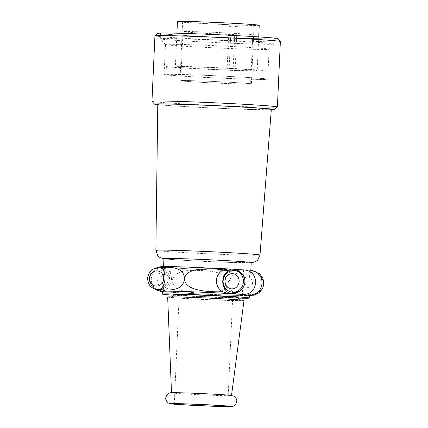 <?xml version="1.0" encoding="UTF-8"?>
<svg xmlns="http://www.w3.org/2000/svg" width="428" height="428" viewBox="0 0 428 428"><rect width="100%" height="100%" fill="white"/><g stroke="black" fill="none" stroke-linecap="round" stroke-linejoin="round"><path stroke-width="0.32" stroke-dasharray="2.14 1.6" d="M259.245 25.284A40.944 0.861 -177.4 0 1 238.61 25.097L236.588 24.904A35.759 0.754 -177.4 0 0 254.066 25.049A35.759 0.754 -177.4 0 0 204.493 22.106A35.759 0.754 -177.4 0 0 182.622 21.807A35.759 0.754 -177.4 0 0 227.536 24.573L229.563 24.765A40.944 0.861 -177.4 0 1 177.438 21.571M238.61 25.097L237.096 26.68L235.111 70.304A40.944 0.861 -177.4 0 0 257.191 70.54A40.944 0.861 -177.4 0 0 200.427 67.169A40.944 0.861 -177.4 0 0 175.384 66.827A40.944 0.861 -177.4 0 0 229.082 70.08L227.065 69.887L229.044 26.269L227.536 24.573M229.044 26.269L231.061 26.461L229.563 24.765M231.061 26.461L229.082 70.08M235.111 70.304L233.094 70.112A35.759 0.754 2.6 0 1 230.141 70.005A35.759 0.754 2.6 0 1 227.065 69.887M235.635 70.529A49.953 1.049 -177.4 0 0 266.189 70.946A49.953 1.049 -177.4 0 0 196.939 66.832A49.953 1.049 -177.4 0 0 166.385 66.415A49.953 1.049 -177.4 0 0 235.635 70.529M235.266 78.709A49.953 1.049 -177.4 0 0 265.815 79.127A49.953 1.049 -177.4 0 0 196.564 75.012A49.953 1.049 -177.4 0 0 166.016 74.595A49.953 1.049 -177.4 0 0 235.266 78.709M233.79 292.394A10.919 10.058 95.5 0 1 224.775 281.159A10.919 10.058 95.5 0 1 235.865 270.656M237.096 26.68L235.079 26.488L233.094 70.112M236.588 24.904L235.079 26.488M195.826 74.943A51.863 1.091 -177.4 0 0 164.106 74.509A51.863 1.091 -177.4 0 0 236.005 78.779A51.863 1.091 -177.4 0 0 267.725 79.212A51.863 1.091 -177.4 0 0 195.826 74.943M197.185 44.956A51.863 1.091 -177.4 0 0 165.465 44.517A51.863 1.091 -177.4 0 0 165.476 44.544A51.863 1.091 -177.4 0 0 237.369 48.792A51.863 1.091 -177.4 0 0 269.073 49.247A51.863 1.091 -177.4 0 0 269.089 49.225A51.863 1.091 -177.4 0 0 197.185 44.956M195.318 39.301A57.325 1.204 -177.4 0 0 160.259 38.82A57.325 1.204 -177.4 0 0 160.275 38.846A57.325 1.204 -177.4 0 0 239.728 43.538A57.325 1.204 -177.4 0 0 274.776 44.047A57.325 1.204 -177.4 0 0 274.787 44.02A57.325 1.204 -177.4 0 0 195.318 39.301M195.569 33.844A57.325 1.204 -177.4 0 0 160.511 33.368A57.325 1.204 -177.4 0 0 239.98 38.087A57.325 1.204 -177.4 0 0 275.038 38.568A57.325 1.204 -177.4 0 0 195.569 33.844M157.798 33.218A60.054 1.263 -177.4 0 0 241.034 38.188A60.054 1.263 -177.4 0 0 277.751 38.664M154.931 35.845A62.782 1.321 -177.4 0 0 241.97 41.018A62.782 1.321 -177.4 0 0 280.367 41.543M151.972 101.302A62.782 1.321 -177.4 0 0 238.995 106.449A62.782 1.321 -177.4 0 0 277.381 107M157.777 104.683A60.054 1.263 -177.4 0 0 237.818 109.07A60.054 1.263 -177.4 0 0 271.293 109.836M271.325 109.429A56.828 1.198 2.6 0 1 236.566 108.953A56.828 1.198 2.6 0 1 157.782 104.272M163.94 258.63A43.672 0.92 -177.4 0 0 167.353 259.143A43.672 0.92 -177.4 0 0 224.491 262.225A43.672 0.92 -177.4 0 0 251.199 262.589M229.52 83.637A35.759 0.754 -177.4 0 0 251.391 83.936A35.759 0.754 -177.4 0 0 201.818 80.988A35.759 0.754 -177.4 0 0 179.947 80.694A35.759 0.754 -177.4 0 0 229.52 83.637M229.205 83.604A34.941 0.733 -177.4 0 0 250.573 83.899A34.941 0.733 -177.4 0 0 202.134 81.02A34.941 0.733 -177.4 0 0 180.766 80.726A34.941 0.733 -177.4 0 0 229.205 83.604M162.426 266.601L162.822 266.558M245.249 269.998L243.532 269.929A43.672 0.92 -177.4 0 0 190.283 267.174A43.672 0.92 -177.4 0 0 163.571 266.81A43.672 0.92 -177.4 0 0 164.523 267.045L163.245 266.997C156.284 267.43 152.277 271.379 151.228 278.847L151.715 283.031L153.845 287.231L157.065 290.056L161.035 291.436M160.479 289.601A10.919 10.058 -84.5 0 0 169.477 279.136A10.919 10.058 -84.5 0 0 161.939 268.163M160.463 267.901A10.919 10.058 -84.5 0 0 151.533 272.128A10.919 10.058 -84.5 0 0 149.372 278.403A10.919 10.058 -84.5 0 0 150.961 284.818A10.919 10.058 -84.5 0 0 158.387 289.638M156.685 267.81L153.812 269.619L151.533 272.128C148.944 276.269 148.751 280.5 150.961 284.818L152.999 287.482L155.139 289.162M163.068 291.19A13.102 12.07 -84.5 0 0 171.489 279.211A13.102 12.07 -84.5 0 0 164.181 266.655M162.447 291.543L163.41 291.58A43.672 0.92 -177.4 0 1 162.458 291.345M243.297 275.477C245.501 279.794 245.308 284.026 242.719 288.167M243.532 269.929L243.206 277.103A5.457 5.029 -84.5 0 1 246.202 282.314A5.457 5.029 -84.5 0 1 242.74 287.29L242.419 294.464M242.74 287.29C245.827 287.049 247.946 287.247 249.085 287.894A5.457 5.029 -84.5 0 0 252.547 282.919A5.457 5.029 -84.5 0 0 249.551 277.713C248.363 278.023 246.25 277.82 243.206 277.103M249.834 271.427L249.551 277.713M249.085 287.894L248.834 293.431M164.523 267.045L164.197 274.22C165.342 274.867 167.455 275.065 170.542 274.824A5.457 5.029 -84.5 0 0 167.086 279.8A5.457 5.029 -84.5 0 0 170.082 285.005L169.756 292.185A43.672 0.92 -177.4 0 0 223.004 294.94A43.672 0.92 -177.4 0 0 249.717 295.304M164.197 274.22A5.457 5.029 -84.5 0 0 160.741 279.195A5.457 5.029 -84.5 0 0 163.737 284.401L163.41 291.58M249.706 295.539A45.042 0.947 2.6 0 1 213.551 294.598A45.042 0.947 2.6 0 1 168.477 292.137C161.575 291.2 157.943 286.969 157.574 279.452C158.622 271.983 162.629 268.035 169.59 267.602L170.868 267.65L170.542 274.824M169.756 292.185L205.782 294.261L249.706 295.571M170.868 267.65A43.672 0.92 -177.4 0 0 224.117 270.405A43.672 0.92 -177.4 0 0 250.829 270.769A43.672 0.92 -177.4 0 0 249.877 270.533M173.688 295.202A43.672 0.92 -177.4 0 0 222.881 297.669A43.672 0.92 -177.4 0 0 238.182 298.134M238.139 297.514A32.212 0.679 2.6 0 1 212.309 297.005A32.212 0.679 2.6 0 1 176.304 294.967A32.212 0.679 2.6 0 1 173.784 294.587M167.664 297.043A38.215 0.802 -177.4 0 0 170.649 297.492A38.215 0.802 -177.4 0 0 213.337 299.905A38.215 0.802 -177.4 0 0 244.014 300.51M171.505 392.738L171.51 392.834A30.024 0.631 -177.4 0 0 173.859 393.188A30.024 0.631 -177.4 0 0 207.398 395.081A30.024 0.631 -177.4 0 0 231.5 395.558A30.024 0.631 -177.4 0 0 229.151 395.205M181.328 295.149A26.75 0.562 2.6 0 1 179.241 294.839A26.75 0.562 2.6 0 1 200.689 295.261A26.75 0.562 2.6 0 1 230.596 296.952A26.75 0.562 2.6 0 1 232.688 297.262A26.75 0.562 2.6 0 1 211.234 296.845A26.75 0.562 2.6 0 1 181.328 295.149M228.846 283.175C230.146 294.951 239.578 294.207 245.447 294.855C251.471 294.432 261.01 295.684 263.455 283.775C262.064 271.801 252.424 272.738 246.437 272.106C240.531 272.545 231.206 271.491 228.846 283.175C226.391 271.32 210.977 271.47 201.358 270.459C191.46 270.512 175.758 268.645 172.035 280.436C174.624 292.533 190.423 292.201 200.251 293.201C209.939 293.121 225.31 294.769 228.846 283.175M204.365 31.95A34.941 0.733 2.6 0 1 252.798 34.828A34.941 0.733 2.6 0 1 231.43 34.534A34.941 0.733 2.6 0 1 182.991 31.656A34.941 0.733 2.6 0 1 204.365 31.95M170.082 285.005C167.038 284.294 164.924 284.09 163.737 284.401M155.867 250.332A52.12 1.097 -177.4 0 0 228.119 254.623A52.12 1.097 -177.4 0 0 259.994 255.061M251.199 262.69A43.934 0.926 2.6 0 1 224.588 262.236A43.934 0.926 2.6 0 1 163.94 258.731M163.245 266.997A45.042 0.947 2.6 0 1 162.924 266.612M163.416 266.585A45.042 0.947 2.6 0 1 230.419 269.03M232.441 269.148A45.042 0.947 2.6 0 1 244.811 269.977M158.981 267.762A10.919 10.058 -84.5 0 0 150.078 271.951A10.919 10.058 -84.5 0 0 147.89 278.264A10.919 10.058 -84.5 0 0 156.905 289.499M160.885 289.012A10.919 10.058 -84.5 0 0 167.995 278.997A10.919 10.058 -84.5 0 0 162.421 268.784M234.389 270.512A10.919 10.058 -84.5 0 0 223.293 281.014A10.919 10.058 -84.5 0 0 232.313 292.254M191.637 297.46A34.941 0.733 2.6 0 1 238.011 299.953A34.941 0.733 2.6 0 1 219.371 300.071A34.941 0.733 2.6 0 1 173.666 297.604A34.941 0.733 2.6 0 1 191.637 297.46M251.156 270.582A45.042 0.947 2.6 0 1 224.647 270.453A45.042 0.947 2.6 0 1 169.59 267.602M176.914 33.186L175.384 66.827M266.189 70.946L265.815 79.127M165.465 44.517L164.106 74.509M165.476 44.544L160.275 38.846M160.511 33.368L160.259 38.82M163.935 258.796L181.665 260.181L207.585 261.54L251.193 262.755M254.066 25.049L251.391 83.936M156.509 267.837L152.405 270.913L150.212 274.535L149.377 278.494L150.405 283.957L154.331 288.895M163.582 266.542L163.571 266.81M172.324 296.872L171.66 297.096C170.569 296.476 226.396 298.674 237.877 299.942L240.028 300.199L239.386 299.916M174.287 403.888L179.241 294.839M252.798 34.828L250.573 83.899M275.038 38.568L274.787 44.02M227.733 406.316L232.688 297.262M269.089 49.225L267.725 79.212M182.622 21.807L179.947 80.694M166.385 66.415L166.016 74.595M269.073 49.247L274.776 44.047M182.991 31.656L180.766 80.726M258.715 36.899L257.191 70.54"/><path stroke-width="0.64" d="M258.715 36.899L259.245 25.284A40.944 0.861 -177.4 0 0 202.481 21.914A40.944 0.861 -177.4 0 0 177.438 21.571L176.914 33.186M242.719 288.167A10.919 10.058 95.5 0 1 233.79 292.394L232.313 292.254A10.919 10.058 -84.5 0 0 241.21 288.06A10.919 10.058 -84.5 0 0 243.404 281.752A10.919 10.058 -84.5 0 0 234.389 270.512L235.865 270.656A10.919 10.058 95.5 0 1 243.297 275.477A10.919 10.058 95.5 0 1 244.886 281.892A10.919 10.058 95.5 0 1 242.719 288.167C239.76 292.024 235.962 293.865 231.329 293.683A45.042 0.947 2.6 0 1 243.698 294.512C250.658 294.079 254.665 290.125 255.714 282.662C255.345 275.145 251.712 270.913 244.811 269.977M154.331 288.895L157.868 290.735L162.132 291.532A45.042 0.947 2.6 0 1 161.811 291.147L162.298 291.12A45.042 0.947 2.6 0 1 229.306 293.565L230.071 293.64A13.102 12.07 95.5 0 1 222.763 281.084A13.102 12.07 95.5 0 1 231.19 269.105L245.249 269.998M232.441 269.148C237.075 269.308 240.691 271.416 243.297 275.477M230.071 293.64L231.329 293.683M229.306 293.565C227.514 293.383 225.246 292.752 222.496 291.682C213.936 286.541 214.498 274.193 223.486 269.891C226.316 269.191 228.627 268.902 230.419 269.03L231.19 269.105M222.496 291.682C215.268 292.035 208.078 291.639 200.925 290.5C194.44 289.275 185.051 286.91 184.436 278.938C184.206 270.994 178.524 268.987 174.587 268.008C170.242 267.131 165.866 267.008 161.447 267.628L162.356 266.617L166.192 266.521L182.628 266.874L230.419 269.03M271.293 109.836A60.054 1.263 -177.4 0 0 274.53 109.6L277.381 107A62.782 1.321 -177.4 0 0 277.398 106.973L280.367 41.543A62.782 1.321 -177.4 0 0 280.356 41.511L277.751 38.664A60.054 1.263 -177.4 0 0 194.51 33.748A60.054 1.263 -177.4 0 0 157.798 33.218L154.947 35.818A62.782 1.321 -177.4 0 0 154.931 35.845L151.961 101.276A62.782 1.321 -177.4 0 0 151.972 101.302L154.578 104.154A60.054 1.263 -177.4 0 0 157.777 104.683M280.356 41.511A62.782 1.321 -177.4 0 0 193.328 36.369A62.782 1.321 -177.4 0 0 154.947 35.818M277.398 106.973A62.782 1.321 -177.4 0 0 190.358 101.8A62.782 1.321 -177.4 0 0 151.961 101.276M274.53 109.6A60.054 1.263 -177.4 0 0 191.289 104.63A60.054 1.263 -177.4 0 0 154.578 104.154M155.867 250.332L157.782 104.272A56.828 1.198 2.6 0 1 192.541 104.748A56.828 1.198 2.6 0 1 271.325 109.429L259.994 255.061A52.12 1.097 -177.4 0 0 187.742 250.765A52.12 1.097 -177.4 0 0 155.867 250.332L157.772 255.698L159.949 257.544L163.935 258.796M250.84 270.571L251.199 262.589A43.672 0.92 -177.4 0 0 190.653 258.994A43.672 0.92 -177.4 0 0 163.94 258.63L163.582 266.542M223.486 269.891C216.317 268.848 209.126 268.554 201.898 269.003C195.334 269.597 185.768 271.052 184.436 278.938C183.489 286.856 177.631 288.659 173.613 289.499C169.194 290.221 164.812 290.195 160.457 289.419C160.409 290.387 161.019 290.954 162.298 291.12M161.447 267.628C166.578 272.438 166.016 284.791 160.457 289.419M161.939 268.163A10.919 10.058 -84.5 0 0 160.463 267.901L158.981 267.762C152.4 267.885 148.618 271.373 147.633 278.221C147.863 284.583 150.956 288.344 156.905 289.499A10.919 10.058 -84.5 0 0 160.885 289.012M156.685 267.81L159.708 266.853L162.426 266.601M156.905 289.499L158.387 289.638A10.919 10.058 -84.5 0 0 160.479 289.601M161.811 291.147L158.627 290.671L155.139 289.162M162.132 291.532L162.447 291.543M243.698 294.512L242.419 294.464A43.672 0.92 -177.4 0 0 189.171 291.709A43.672 0.92 -177.4 0 0 162.458 291.345L162.335 294.068A43.672 0.92 -177.4 0 0 173.688 295.202M249.834 271.427L249.877 270.533L253.365 270.892L255.976 271.919L258.277 273.599L260.117 275.841L261.187 277.949L261.947 280.854L262.059 283.266C261.01 290.735 257.003 294.683 250.038 295.117A45.042 0.947 2.6 0 1 249.706 295.539M248.834 293.431L248.759 295.069L250.038 295.117M238.182 298.134A43.672 0.92 -177.4 0 0 249.594 298.032L249.717 295.304A43.672 0.92 -177.4 0 0 248.759 295.069M249.594 298.032A43.672 0.92 -177.4 0 0 189.042 294.437A43.672 0.92 -177.4 0 0 162.335 294.068M172.324 296.872L173.784 294.587A32.212 0.679 2.6 0 1 192.873 294.839A32.212 0.679 2.6 0 1 235.619 297.134A32.212 0.679 2.6 0 1 238.139 297.514L239.386 299.916M231.511 395.467L244.014 300.51A38.215 0.802 -177.4 0 0 241.028 300.06A38.215 0.802 -177.4 0 0 198.271 297.647A38.215 0.802 -177.4 0 0 167.664 297.043L171.505 392.738M229.151 395.205A30.024 0.631 -177.4 0 0 195.559 393.305A30.024 0.631 -177.4 0 0 171.51 392.834M225.642 406.001A26.75 0.562 -177.4 0 0 195.735 404.31A26.75 0.562 -177.4 0 0 174.287 403.888A26.75 0.562 -177.4 0 0 176.379 404.203A26.75 0.562 -177.4 0 0 206.285 405.894A26.75 0.562 -177.4 0 0 227.733 406.316A26.75 0.562 -177.4 0 0 225.642 406.001M163.94 258.731A43.934 0.926 2.6 0 1 190.551 258.983A43.934 0.926 2.6 0 1 251.199 262.69M162.421 268.784A10.919 10.058 -84.5 0 0 158.981 267.762M163.715 278.767A7.645 7.041 95.5 0 1 157.953 285.995A7.645 7.041 95.5 0 1 150.223 281.688A7.645 7.041 95.5 0 1 149.639 278.254A7.645 7.041 95.5 0 1 157.023 270.876A7.645 7.041 95.5 0 1 163.715 278.767M239.118 281.517A7.645 7.041 -84.5 0 0 238.53 278.082A7.645 7.041 -84.5 0 0 230.804 273.776A7.645 7.041 -84.5 0 0 225.042 281.003A7.645 7.041 -84.5 0 0 231.735 288.895A7.645 7.041 -84.5 0 0 239.118 281.517M228.659 406.108A30.024 0.631 -177.4 0 0 189.379 403.989A30.024 0.631 -177.4 0 0 173.361 404.091A30.024 0.631 -177.4 0 0 212.641 406.209A30.024 0.631 -177.4 0 0 228.659 406.108M161.105 266.655L156.509 267.837M234.389 270.512C227.803 270.64 224.021 274.129 223.042 280.977C223.272 287.338 226.359 291.099 232.313 292.254M229.424 395.221C219.222 394.231 177.267 392.267 171.061 392.776C167.862 392.305 164.545 397.671 166.107 400.089C166.556 401.443 167.525 402.502 169.006 403.272L173.089 404.075C183.296 405.065 225.246 407.028 231.452 406.52C234.656 406.991 237.973 401.625 236.406 399.206C235.962 397.853 234.993 396.793 233.506 396.023L229.424 395.221M249.706 295.571L254.371 295.111L259.454 292.586L262.749 288.338L263.905 283.678L262.904 278.211L259.593 273.727L252.402 270.699M251.193 262.755L255.227 261.893L257.576 260.267L259.994 255.061"/></g></svg>

